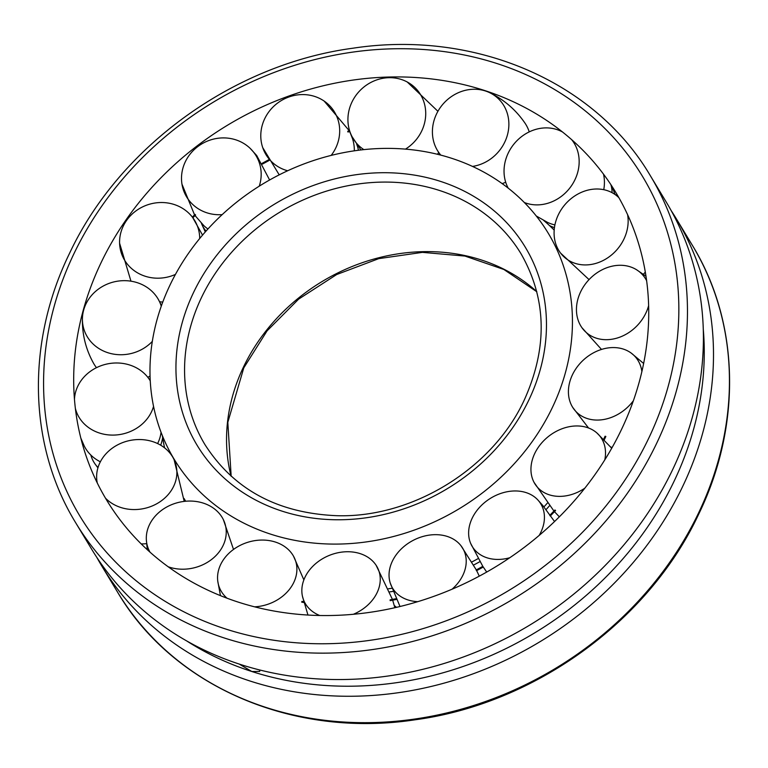 <?xml version="1.0" encoding="UTF-8"?>
<svg xmlns="http://www.w3.org/2000/svg" width="768" height="768" viewBox="0 0 768 768"><rect width="100%" height="100%" fill="white"/><g stroke="black" fill="none" stroke-linecap="round" stroke-linejoin="round"><path stroke-width="1.15" d="M389.75 591.869A230.381 200.064 -31.1 0 0 393.178 591.379M473.702 564.989A230.381 200.064 -31.1 0 0 479.894 561.658M546.086 509.568A230.381 200.064 -31.1 0 0 549.475 505.795M170.16 284.736A218.525 189.773 -31.1 0 0 174.355 459.562A218.525 189.773 -31.1 0 0 271.104 534.298A218.525 189.773 -31.1 0 0 552.259 407.741A218.525 189.773 -31.1 0 0 548.534 233.702A218.525 189.773 -31.1 0 0 357.014 150.442A218.525 189.773 -31.1 0 0 170.16 284.736M554.179 230.093A230.381 200.064 -31.1 0 0 543.706 220.426M388.502 588.768A230.381 200.064 -31.1 0 0 392.016 588.259M471.955 561.926A230.381 200.064 -31.1 0 0 478.128 558.605M543.936 506.899A230.381 200.064 -31.1 0 0 547.363 503.107M162.365 435.648A230.381 200.064 -31.1 0 0 164.582 447.859M184.061 498.499A230.381 200.064 -31.1 0 0 185.674 501.245M621.264 429.955A297.456 258.317 -31.1 0 0 508.243 99.475A297.456 258.317 -31.1 0 0 101.155 262.522A297.456 258.317 -31.1 0 0 74.352 361.373A297.456 258.317 -31.1 0 0 238.56 602.218A297.456 258.317 -31.1 0 0 621.264 429.955M671.203 210.643A335.654 291.485 148.9 0 1 676.406 218.899A335.654 291.485 148.9 0 1 623.251 573.782A335.654 291.485 148.9 0 1 250.646 681.216A335.654 291.485 148.9 0 1 101.683 565.814A335.654 291.485 148.9 0 1 96.797 557.357M75.648 522.691L91.594 549.101A335.654 291.485 -31.1 0 0 240.557 664.502A335.654 291.485 -31.1 0 0 613.162 557.069A335.654 291.485 -31.1 0 0 666.317 202.186L650.381 175.776A335.654 291.485 -31.1 0 1 656.467 443.702A335.654 291.485 -31.1 0 1 224.611 638.093A335.654 291.485 -31.1 0 1 75.648 522.691C28.282 445.517 26.016 342.739 69.37 253.699C119.309 146.813 233.386 64.176 352.915 48.211C474.211 29.606 594.797 81.072 650.381 175.776M186.614 640.886A328.109 284.928 -31.1 0 0 251.827 671.51L239.222 664.07M259.613 669.955L259.738 671.443L251.827 671.51A328.109 284.928 -31.1 0 0 703.267 329.03M549.456 225.542A40.368 33.61 -14.6 0 0 554.438 227.635M612.077 192.682A40.368 33.61 -14.6 0 0 610.867 184.618M506.947 187.162A40.368 32.582 -18.2 0 0 507.6 186.96M358.387 150.259A40.368 31.354 -27.8 0 0 357.859 147.706A40.368 31.354 -27.8 0 0 356.726 144.394M352.829 138.077A40.368 31.354 -27.8 0 0 351.955 137.107M201.408 223.219A40.368 31.296 -33 0 0 201.859 224.371A40.368 31.296 -33 0 0 205.69 230.63A40.368 31.296 -33 0 0 206.064 231.062M160.694 445.21A40.368 33.293 -46.7 0 0 162.662 437.578M90.806 455.021A40.368 33.293 -46.7 0 0 95.078 464.006A40.368 33.293 -46.7 0 0 98.026 467.501M184.973 501.312A40.368 34.406 -49.5 0 0 184.08 498.749M301.987 601.43L301.718 602.141L301.987 601.43M319.766 615.514A40.368 31.805 157.3 0 1 302.438 596.208A40.368 31.805 157.3 0 1 302.189 586.166A40.368 31.805 157.3 0 1 334.627 553.574A40.368 31.805 157.3 0 1 376.138 565.315A40.368 31.805 157.3 0 1 379.901 583.757A40.368 31.805 157.3 0 1 353.338 614.294M390.154 599.885L390.144 600.605L390.154 599.885M417.782 601.661A40.368 31.354 152.2 0 1 390.23 582.989A40.368 31.354 152.2 0 1 389.894 581.818A40.368 31.354 152.2 0 1 413.712 540.086A40.368 31.354 152.2 0 1 460.992 545.741A40.368 31.354 152.2 0 1 465.37 554.563A40.368 31.354 152.2 0 1 452.074 589.2M476.198 570.029L476.458 570.682L476.198 570.029M483.245 566.986L482.851 566.41L483.245 566.986M509.789 557.731A40.368 31.296 147 0 1 474.47 549.6A40.368 31.296 147 0 1 470.64 543.35A40.368 31.296 147 0 1 489.504 498.941A40.368 31.296 147 0 1 537.744 499.834A40.368 31.296 147 0 1 538.589 500.794A40.368 31.296 147 0 1 539.155 535.43M555.562 510.47L554.957 510.077L555.562 510.47M584.822 488.189A40.368 31.632 141.9 0 1 545.712 493.402A40.368 31.632 141.9 0 1 534.01 482.294A40.368 31.632 141.9 0 1 545.203 439.286A40.368 31.632 141.9 0 1 590.746 428.928A40.368 31.632 141.9 0 1 596.947 433.008A40.368 31.632 141.9 0 1 604.79 459.859M605.818 436.435L605.088 436.272L605.818 436.435M633.37 400.742A40.368 32.323 137.2 0 1 595.027 420A40.368 32.323 137.2 0 1 572.698 407.366A40.368 32.323 137.2 0 1 576.682 367.622A40.368 32.323 137.2 0 1 615.552 347.635A40.368 32.323 137.2 0 1 631.315 353.165A40.368 32.323 137.2 0 1 641.885 371.558M612.067 447.619A40.368 32.323 137.2 0 1 610.57 446.87M648.634 305.645A40.368 33.293 133.3 0 1 616.474 338.246A40.368 33.293 133.3 0 1 581.971 327.744A40.368 33.293 133.3 0 1 610.003 266.717A40.368 33.293 133.3 0 1 636.595 269.77A40.368 33.293 133.3 0 1 646.627 280.714M627.61 214.694A40.368 34.406 130.5 0 1 607.45 258A40.368 34.406 130.5 0 1 560.563 253.066A40.368 34.406 130.5 0 1 574.781 195.936A40.368 34.406 130.5 0 1 612.134 192.71A40.368 34.406 130.5 0 1 618.902 197.712M645.312 272.064A40.368 34.406 130.5 0 1 643.363 274.301M571.661 139.651A40.368 35.549 129.4 0 1 569.069 188.947A40.368 35.549 129.4 0 1 524.314 202.502M508.205 188.141A40.368 35.549 129.4 0 1 514.128 143.827A40.368 35.549 129.4 0 1 560.976 131.194A40.368 35.549 129.4 0 1 562.512 131.99M554.899 224.899A40.368 35.549 129.4 0 1 547.478 222.355L536.266 215.99M603.523 174.192A40.368 35.549 129.4 0 1 603.754 189.686M440.784 155.117A40.368 36.566 130.8 0 1 438.422 152.006A40.368 36.566 130.8 0 1 435.35 116.678A40.368 36.566 130.8 0 1 485.357 90.95A40.368 36.566 130.8 0 1 489.619 92.65A40.368 36.566 130.8 0 1 505.939 139.402A40.368 36.566 130.8 0 1 472.502 166.416M505.69 182.208A40.368 36.566 130.8 0 1 502.195 183.629M489.619 92.65C504.106 99.696 515.904 109.872 525.014 123.168A40.368 36.566 130.8 0 1 529.238 131.885M363.85 149.626A40.368 37.354 135.2 0 1 352.08 136.694A40.368 37.354 135.2 0 1 347.962 117.763A40.368 37.354 135.2 0 1 388.637 77.702A40.368 37.354 135.2 0 1 407.213 81.974A40.368 37.354 135.2 0 1 425.683 115.354A40.368 37.354 135.2 0 1 405.485 149.117M438.691 152.41A40.368 37.354 135.2 0 1 437.549 154.291M347.731 131.251L347.875 131.952L347.731 131.251L349.632 130.819M287.654 170.765A40.368 37.795 142.9 0 1 262.723 147.61A40.368 37.795 142.9 0 1 262.502 146.957A40.368 37.795 142.9 0 1 288.739 97.046A40.368 37.795 142.9 0 1 324.154 101.078A40.368 37.795 142.9 0 1 337.978 119.702A40.368 37.795 142.9 0 1 331.181 155.405M349.728 131.626L352.406 138.374A40.368 37.795 142.9 0 1 352.618 139.027A40.368 37.795 142.9 0 1 354.326 150.816M222.163 214.627A40.368 37.853 152.2 0 1 189.283 200.726A40.368 37.853 152.2 0 1 181.958 184.128A40.368 37.853 152.2 0 1 197.693 146.659A40.368 37.853 152.2 0 1 250.08 148.282A40.368 37.853 152.2 0 1 253.402 151.92A40.368 37.853 152.2 0 1 259.258 186.163M207.936 228.989A40.368 37.853 152.2 0 1 203.779 225.581L195.034 215.549M195.552 214.954L195.062 214.445L195.552 214.954M175.45 274.406A40.368 37.517 160.6 0 1 137.117 272.592A40.368 37.517 160.6 0 1 119.597 243.235A40.368 37.517 160.6 0 1 126.509 220.541A40.368 37.517 160.6 0 1 182.16 208.118A40.368 37.517 160.6 0 1 192.682 217.536A40.368 37.517 160.6 0 1 199.709 238.502M162.758 302.093A40.368 37.517 160.6 0 1 159.59 301.709M152.314 341.405A40.368 36.826 166 0 1 112.32 353.885A40.368 36.826 166 0 1 82.426 318.23A40.368 36.826 166 0 1 83.741 309.792A40.368 36.826 166 0 1 132.845 281.52A40.368 36.826 166 0 1 158.314 299.376A40.368 36.826 166 0 1 161.261 306.192M150.048 376.07A40.368 36.826 166 0 1 147.821 377.309M96.49 367.67A40.368 36.826 166 0 1 93.667 363.475C85.795 349.421 82.042 334.339 82.426 318.23M74.467 399.389A40.368 35.866 168.2 0 1 111.398 363.274A40.368 35.866 168.2 0 1 150.25 380.842M153.552 406.387A40.368 35.866 168.2 0 1 117.869 434.803A40.368 35.866 168.2 0 1 75.37 408.384M161.059 432.288A40.368 35.866 168.2 0 1 157.613 443.568M100.358 461.798A40.368 35.866 168.2 0 1 84.106 445.709L80.842 438.134M97.277 482.976A40.368 34.742 167.8 0 1 96.624 476.525A40.368 34.742 167.8 0 1 120.413 443.52A40.368 34.742 167.8 0 1 174.106 459.734A40.368 34.742 167.8 0 1 153.091 505.584A40.368 34.742 167.8 0 1 105.456 498.134M146.611 543.658A40.368 34.742 167.8 0 1 141.216 543.917M150 552.154A40.368 33.61 165.4 0 1 146.342 539.683A40.368 33.61 165.4 0 1 158.803 512.573A40.368 33.61 165.4 0 1 223.373 519.658A40.368 33.61 165.4 0 1 213.744 557.693A40.368 33.61 165.4 0 1 168.182 566.774M227.021 598.205A40.368 32.582 161.8 0 1 217.776 581.222A40.368 32.582 161.8 0 1 221.933 562.118A40.368 32.582 161.8 0 1 258.442 540.211A40.368 32.582 161.8 0 1 293.558 556.262A40.368 32.582 161.8 0 1 292.522 584.842A40.368 32.582 161.8 0 1 254.611 606.835M536.794 291.619A184.608 160.32 -31.1 0 0 481.104 259.891A184.608 160.32 -31.1 0 0 243.59 366.806A184.608 160.32 -31.1 0 0 231.072 476.16M201.61 297.274A184.608 160.32 -31.1 0 0 204.96 444.634C233.712 489.475 277.584 513.158 336.557 515.683C412.195 518.227 492.662 468.682 524.218 400.128C547.834 347.76 546.787 299.002 521.069 253.834A184.608 160.32 -31.1 0 0 439.133 190.358A184.608 160.32 -31.1 0 0 201.61 297.274M193.642 292.301A191.664 166.445 -31.1 0 0 282.182 511.181A191.664 166.445 -31.1 0 0 528.768 400.186A191.664 166.445 -31.1 0 0 440.237 181.306A191.664 166.445 -31.1 0 0 193.642 292.301M225.715 629.03A328.608 285.37 -31.1 0 0 648.499 438.72A328.608 285.37 -31.1 0 0 496.694 63.446A328.608 285.37 -31.1 0 0 73.92 253.757A328.608 285.37 -31.1 0 0 225.715 629.03M692.352 245.309C739.718 322.483 741.984 425.251 698.63 514.301C648.691 621.187 534.614 703.824 415.085 719.789C293.789 738.394 173.203 686.928 117.619 592.224A335.654 291.485 -31.1 0 0 266.592 707.626A335.654 291.485 -31.1 0 0 698.438 513.235A335.654 291.485 -31.1 0 0 692.352 245.309L676.406 218.899M536.832 291.754L503.885 269.482L464.976 256.07L422.419 252.365L378.768 258.634L336.672 274.531L298.675 299.098L267.082 330.854L243.782 367.872L227.818 422.323L231.168 476.246M117.619 592.224L101.683 565.814M396.518 607.344L394.262 605.52M611.798 186.038L614.995 194.304M201.859 224.371L205.296 231.936M95.078 464.006L97.92 467.856M303.754 601.661L301.939 601.392M376.138 565.315L392.429 599.414M392.678 600.182L394.848 607.718M396.221 598.675L390.106 599.846M307.958 615.053L302.438 596.208M460.992 545.741L476.304 569.914M476.669 570.634L479.28 576.154M470.64 543.35L482.813 566.362L476.17 569.981M400.013 606.509L390.23 582.989M476.496 570.73L483.264 567.034L486.701 572.064M537.744 499.834L542.822 505.555L554.554 521.53M554.947 510.019L549.744 515.414M534.01 482.294L553.949 511.075M554.486 511.68L559.344 516.826M605.078 436.214L603.533 439.478M611.722 448.234L596.947 433.008M572.698 407.366L588.528 427.978M643.632 363.475L631.315 353.165M581.971 327.744L601.498 349.43M645.984 276.23L636.595 269.77M560.563 253.066L589.046 279.61M617.962 196.08L612.134 192.71M562.387 131.894L560.976 131.194M438.422 152.006L440.573 155.059M352.08 136.694L360.893 149.952M437.923 111.302L407.213 81.974M262.723 147.61L279.216 174.854M262.051 163.382L268.819 159.696M349.382 130.867L324.154 101.078M250.08 148.282L256.723 155.549L269.616 179.99M192.365 217.133L195.034 214.397M181.958 184.128L194.554 214.886M192.682 217.536L202.541 235.104M130.973 281.184L119.597 243.235M158.314 299.376L161.501 305.539M174.106 459.734L184.224 501.398M96.72 481.834L96.624 476.525M223.373 519.658L233.51 549.437M147.283 549.696L146.342 539.683M293.558 556.262L303.869 579.898M220.454 595.651L217.776 581.222M195.571 215.002L192.864 217.786M269.155 160.435L262.493 164.064M349.891 131.587L347.914 131.99M604.205 439.939L605.827 436.493M550.272 516.029L555.571 510.528M390.192 600.643L396.557 599.424M301.766 602.179L303.974 602.506"/></g></svg>
